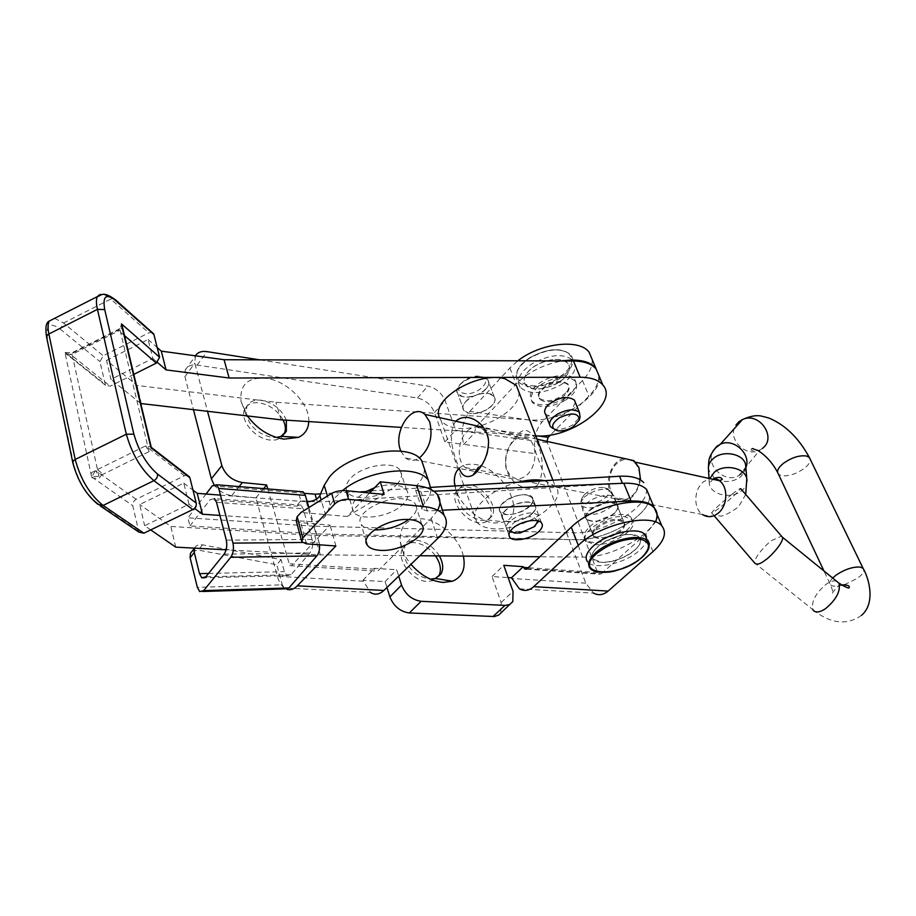 <?xml version="1.0" encoding="UTF-8"?>
<svg xmlns="http://www.w3.org/2000/svg" width="916" height="916" viewBox="0 0 916 916"><rect width="100%" height="100%" fill="white"/><g stroke="black" fill="none" stroke-linecap="round" stroke-linejoin="round"><path stroke-width="0.69" stroke-dasharray="4.58 3.44" d="M454.909 485.949C457.885 502.895 478.599 522.04 494.972 523.025L504.201 521.96C528.303 514.357 502.586 466.381 473.961 464.366C467.126 463.622 461.859 465.259 458.16 469.278M462.729 485.491L458.378 489.35L457.153 496.025C460.221 509.216 468.42 517.391 481.747 520.574L487.404 519.933L492.075 516.017C498.373 506.411 483.018 485.64 469.061 484.724L463.736 485.125M466.839 487.037C480.797 487.919 496.117 508.678 489.808 518.284C487.77 521.673 484.324 523.196 479.469 522.853C465.534 522.269 449.893 501.247 456.157 491.674C458.263 488.125 461.824 486.579 466.839 487.037M463.37 556.104C459.557 538.333 439.233 519.99 422.013 518.811C406.944 518.433 399.662 525.876 400.178 541.138C401.162 549.05 404.757 556.768 410.952 564.313M439.348 555.898C433.577 546.806 426.1 541.608 416.917 540.314C411.353 539.982 407.368 541.86 404.986 545.936L403.624 554.157C407.093 568.08 415.772 576.427 429.661 579.175L430.497 579.21M433.783 580.492L427.325 581.5C412.223 581.339 395.804 559.104 402.697 548.306C405.09 544.23 409.074 542.352 414.639 542.673C422.745 543.692 429.719 548.089 435.535 555.863M438.844 575.981L434.253 580.286M308.772 421.589C309.974 403.956 287.361 380.907 266.327 378.308C248.076 376.911 239.626 384.548 240.977 401.219L247.48 416.059M286.376 420.192C281.601 409.429 273.3 402.788 261.495 400.258C254.327 399.456 249.45 401.529 246.851 406.486L246.072 414.479C249.885 426.764 258.564 434.424 272.132 437.436L276.483 437.505M284.246 433.852C281.727 438.604 276.987 440.653 270.037 440.012C254.831 438.775 239.133 419.505 244.801 409.108C247.4 404.151 252.289 402.067 259.446 402.857C269.831 404.883 277.708 410.597 283.101 419.986M408.685 519.555C415.944 513.876 418.177 508.701 415.417 504.04C413.368 501.258 409.521 499.564 403.853 498.957C383.38 496.209 353.129 514.517 361.27 524.467C363.377 527.467 367.453 529.242 373.522 529.792L374.392 529.86M571.24 393.147C561.187 404.105 537.005 408.719 531.635 400.59C529.082 396.834 530.146 392.369 534.841 387.17C544.688 376.098 569.168 371.335 574.572 379.339C577.298 383.231 576.187 387.834 571.24 393.147M564.874 377.438C554.913 388.43 530.845 392.953 525.452 384.709C522.887 380.907 523.929 376.407 528.566 371.186C538.31 360.068 562.676 355.408 568.103 363.503C570.84 367.453 569.763 372.102 564.874 377.438M594.255 544.493C611.487 546.646 640.433 527.776 631.948 519.647L624.597 516.658C607.4 514.185 578.03 533.364 586.423 541.345L594.255 544.493M601.205 562.241C618.483 564.233 647.681 545.398 639.231 537.452L631.88 534.566C614.647 532.265 585.015 551.409 593.373 559.207L601.205 562.241M213.897 484.404C218.477 490.85 224.42 494.583 231.737 495.59L255.907 497.823L277.376 576.279C278.899 581.74 281.223 585.633 284.315 587.957L370.453 592.446L362.896 580.332L385.121 581.626L386.953 587.488M537.807 435.913L475.679 427.28L474.66 432.833L463.817 444.386L444.855 441.924L434.539 412.486C431.104 404.735 425.39 399.903 417.387 397.991L197.169 365.095C191.238 364.373 187.253 366.022 185.227 370.041L184.917 376.682L193.539 409.967M519.361 588.793L593.591 593.11L585.793 583.183L536.204 453.752C532.665 441.741 534.646 431.138 542.135 421.921L469.862 411.33C462.443 420.936 460.427 431.963 463.817 444.386L536.204 453.752M500.834 612.758L501.132 602.51L492.041 576.553L508.128 577.572M267.758 488.926L289.754 565.619L375.869 571.023L374.404 568.309L396.685 569.729L398.712 576.13M527.169 568.71L601.377 573.817L598.915 574.16L597.644 572.534L546.863 441.363M547.15 442.691L455.664 430.245L445.153 400.727C441.661 392.941 435.913 388.063 427.898 386.105L259.675 359.839M195.417 355.797L194.799 363.148L207.589 411.547M362.896 580.332L374.404 568.309M444.855 441.924L455.664 430.245M492.041 576.553L503.766 565.321M385.121 581.626L396.685 569.729M255.907 497.823L263.625 488.594M601.377 573.817L645.769 534.085L655.444 521.983M592.16 359.519C592.698 366.217 589.48 373.201 582.507 380.472L542.135 421.921M469.862 411.33L509.88 367.969L517.861 360.801M598.743 375.239C599.247 381.869 595.972 388.808 588.931 396.055L550.505 434.963M475.679 427.28L516.097 384.09C527.925 372.228 543.211 364.522 561.977 360.961M284.315 587.957L286.903 589.309M369.595 493.014L347.175 516.487L301.043 512.433M378.136 570.679L431.253 518.41L437.642 510.189M296.189 520.62L300.791 522.67L330.069 525.097L291.952 565.252M335.874 545.993L330.069 525.097M347.175 516.487L384.09 494.468M397.636 483.556C386.712 496.964 353.542 502.598 347.382 491.881C345.08 488.239 345.87 484.037 349.752 479.297C360.297 465.717 393.96 459.912 400.143 470.4C402.685 474.236 401.849 478.621 397.636 483.556M374.747 487.633C390.079 483.144 400.704 483.946 406.624 490.049C409.154 493.816 408.284 498.155 404.013 503.056C392.964 516.372 359.599 522.189 353.473 511.655C351.183 508.071 351.996 503.926 355.923 499.209L364.202 492.476M150.716 529.906L144.636 525.715L189.017 504.224L194.536 508.323M419.849 555.726L320.382 554.878L226.126 549.829M656.68 513.544C658.844 531.498 612.815 558.222 582.679 557.123L539.868 556.756M431.047 489.522C430.646 494.434 428.104 499.46 423.432 504.613L422.047 509.342L427.383 510.956L442.462 510.223M219.909 515.422L312.058 521.719C318.573 521.57 323.153 519.532 325.787 515.571L330.218 505.346L335.233 497.548L342.481 490.598M596.144 528.692C607.239 520.597 616.525 518.479 623.991 522.315C625.662 524.513 624.804 527.261 621.414 530.582C610.274 538.608 601.022 540.669 593.648 536.776C592.045 534.646 592.87 531.944 596.144 528.692M532.494 513.04C525.372 520.7 506.766 524.502 503.159 518.983C501.59 516.75 502.289 514.036 505.266 510.853C512.262 503.147 531.051 499.266 534.681 504.727C536.318 507.029 535.597 509.8 532.494 513.04M614.361 513.097C603.323 521.158 594.118 523.173 586.732 519.177C585.118 517.002 585.931 514.265 589.16 510.991C600.163 502.884 609.392 500.8 616.857 504.739C618.54 506.983 617.716 509.765 614.361 513.097M424.474 468.958C424.452 474.248 421.944 479.686 416.963 485.285L415.624 490.06L420.936 491.732L433.806 491.194M187.528 475.37L184.425 475.77L136.118 499.3L133.942 501.075L132.625 505.14L138.923 532.139M189.017 504.224L183.773 483.11L139.759 504.521L144.636 525.715M133.805 374.369L110.183 386.174L105.454 385.27L99.936 361.614L103.21 355.774L148.804 332.851L151.484 332.348M184.425 475.77L145.621 445.874L149.045 451.668L98.985 476.251L91.852 476.618L95.527 470.515L145.621 445.874L150.9 447.042L151.426 447.924L149.045 451.668L119.744 328.695L121.828 324.63L118.13 330.092L70.326 354.206L65.483 353.313L65.162 352.442L105.134 384.411M121.942 324.837C122.87 323.749 121.771 330 119.778 330.355L119.744 328.695L72.124 352.717L65.162 352.442M91.543 476.423L64.956 352.603M106.577 360.377L148.117 339.527L152.812 358.442L110.951 379.373L106.577 360.377L137.011 385.476L275.934 402.227L529.769 419.906C559.172 422.883 602.396 396.055 599.144 376.19M465.58 401.758C472.084 393.788 490.255 390.434 494.022 396.445C495.728 398.975 495.132 401.918 492.247 405.273C485.617 413.185 467.607 416.471 463.851 410.379C462.236 407.918 462.809 405.044 465.58 401.758M575.317 402.33L572.305 408.868C561.874 417.055 552.943 418.83 545.535 414.204M152.812 358.442L157.426 362.427M140.789 403.532L110.951 379.373M529.769 419.906L535.906 435.833L401.322 427.394M486.087 388.796C479.537 396.731 461.607 399.937 457.84 393.777C456.214 391.281 456.775 388.384 459.511 385.075C465.946 377.071 484.026 373.797 487.816 379.888C489.522 382.453 488.949 385.43 486.087 388.796M565.859 392.907C555.52 401.105 546.646 402.845 539.226 398.128C537.543 395.689 538.196 392.769 541.173 389.369C551.478 381.113 560.374 379.316 567.863 383.964C569.626 386.472 568.962 389.449 565.859 392.907M281.063 419.849L275.934 402.227M141.465 404.082L137.011 385.476M148.117 339.527L157.174 347.496M183.773 483.11L192.99 490.129M646.478 489.19C648.86 507.579 602.957 534.44 572.969 532.803L313.764 526.173L316.02 533.891L575.637 539.707C605.648 541.241 651.7 514.391 649.375 496.094C651.688 514.311 606.014 541.058 575.969 539.707L314.715 535.413L170.8 526.448L139.759 504.521M220.458 495.132L307.215 501.796M320.382 554.878L314.715 535.413M175.757 547.138L170.8 526.448M553.367 428.631L555.245 429.112C560.729 429.787 566.5 428.402 572.557 424.955L580.08 416.917M565.332 400.281C575.454 393.502 578.798 387.147 575.351 381.251C567.966 375.239 556.962 376.064 542.352 383.724C532.402 390.491 529.082 396.754 532.379 402.502C539.73 408.639 550.711 407.895 565.332 400.281M558.245 382.682C568.286 375.892 571.573 369.491 568.103 363.503C560.707 357.389 549.749 358.156 535.253 365.793C525.395 372.572 522.131 378.88 525.452 384.709C532.814 390.949 543.749 390.273 558.245 382.682M561.05 384.731C573.622 376.236 577.733 368.243 573.37 360.721C564.119 353.095 550.424 354.068 532.299 363.629C520.013 372.091 515.937 379.968 520.059 387.228C529.265 395.059 542.925 394.224 561.05 384.731M561.577 397.578C568.309 393.056 570.531 388.831 568.252 384.915C563.329 380.896 556.001 381.434 546.257 386.541C539.604 391.052 537.394 395.243 539.604 399.09C544.516 403.166 551.833 402.662 561.577 397.578M584.465 494.514C590.683 489.384 597.381 487.072 604.56 487.552C610.079 488.972 610.571 492.087 606.06 496.919C597.976 505.071 578.683 506.456 581.671 498.579L584.465 494.514M584.087 497.354C591.209 491.491 598.881 488.835 607.102 489.373L611.453 491.423C613.182 493.758 612.289 496.632 608.785 500.056C597.827 507.968 588.725 509.891 581.5 505.827L580.893 501.991L584.087 497.354M589.641 526.815C600.415 516.177 625.983 510.51 631.09 517.529C633.666 520.929 632.258 525.2 626.853 530.307C615.861 540.829 590.683 546.337 585.587 539.215C583.16 535.94 584.511 531.807 589.641 526.815M597.541 546.966C608.464 536.398 634.17 530.593 639.231 537.452C641.795 540.784 640.341 544.997 634.868 550.069C623.739 560.523 598.423 566.168 593.373 559.207C590.957 556.001 592.354 551.924 597.541 546.966M646.513 538.516C646.559 542.169 644.2 546.142 639.425 550.447C625.479 563.5 593.889 570.531 587.58 561.817L590.087 568.298C596.385 576.954 628.033 569.866 642.036 556.848C647.406 552.005 649.73 547.654 649.009 543.783M595.95 527.41C607.056 519.475 616.262 517.425 623.556 521.25C625.262 523.517 624.334 526.334 620.762 529.734C609.621 537.612 600.449 539.604 593.225 535.723C591.587 533.524 592.492 530.753 595.95 527.41M467.504 430.864C472.805 426.261 477.866 425.722 482.686 429.26C486.568 432.661 488.56 437.882 488.652 444.924C488.354 453.66 485.514 460.668 480.144 465.935L478.461 467.297C473.744 470.4 469.358 470.481 465.328 467.515C456.34 461.126 457.668 439.405 467.504 430.864M510.327 531.097C505.197 525.956 523.265 514.746 533.261 516.956L537.955 520.895M537.577 522.727L535.871 524.502C531.269 528.429 525.601 530.994 518.845 532.173L511.804 532.253M509.903 531.761L507.109 529.895C501.235 523.803 522.429 510.716 534.12 513.326L538.768 515.616L538.711 521.124M480.889 376.636C494.514 379.625 476.309 396.811 463.507 393.227C449.642 390.491 467.881 372.892 480.889 376.636M483.179 377.14L487.816 379.888C493.896 386.93 474.248 399.949 462.706 396.651L457.84 393.777C451.828 386.792 471.706 373.659 483.179 377.14M489.396 393.743L494.022 396.445C500.09 403.384 480.282 416.402 468.717 413.196L463.851 410.379C457.863 403.498 477.889 390.365 489.396 393.743M537.371 485.24C523.276 494.961 503.983 477.58 505.666 461.515C506.365 451.05 510.487 441.936 518.021 434.184L519.819 432.718C533.215 419.929 550.905 464.16 537.371 485.24M513.773 440.917C508.701 445.84 505.964 452.355 505.563 460.439C505.54 467.721 507.624 473.114 511.826 476.606C516.521 479.881 521.467 479.4 526.666 475.152C536.547 467.114 537.898 445.829 528.99 439.451C524.628 436.256 519.967 436.394 515.021 439.886L513.773 440.917M527.318 495.167L531.967 497.514C537.921 503.789 517.151 516.761 505.426 514.208L500.537 511.746C494.64 505.529 515.662 492.43 527.318 495.167M518.834 391.842C521.559 410.551 478.324 433.932 453.512 427.509C447.661 426.203 443.459 423.787 440.905 420.249L439.508 417.604M544.505 480.671L555.256 486.293C570.233 502.105 518.765 534.291 489.327 528.2C483.373 527.215 479.148 525.108 476.663 521.88C467.275 511.185 489.888 488.938 517.975 482.24M455.859 421.234C446.092 434.195 454.622 457.37 459.225 468.42M623.876 458.412C612.529 460.405 604.663 479.377 610.056 491.537L615.483 498.773C627.803 503.869 636.162 497.606 640.547 479.984M836.4 581.065C833.629 580.366 830.194 581.454 826.072 584.316C815.503 593.305 811.107 601.755 812.858 609.69L754.67 563.008C753.788 557.409 767.516 543.028 771.867 540.44L781.52 536.181M732.159 494.148C721.339 502.873 714.491 509.078 711.606 512.765C711.285 513.83 714.091 512.044 720.045 507.43C730.979 498.625 737.884 492.361 740.758 488.675C741.044 487.633 738.17 489.453 732.159 494.148M617.521 462.924C607.457 470.824 606.518 491.434 615.987 497.651C620.899 500.903 626.006 500.491 631.33 496.438C641.452 488.732 642.574 468.053 633.265 461.71C628.193 458.252 622.937 458.664 617.521 462.924M400.819 451.187L405.536 457.989C409.681 461.172 414.238 461.206 419.219 458.08M530.146 505.895C522.887 513.761 503.857 517.62 500.147 511.918C498.533 509.617 499.243 506.834 502.277 503.56C509.41 495.636 528.635 491.697 532.356 497.331C534.051 499.701 533.318 502.563 530.146 505.895M532.826 513.075C525.532 520.918 506.468 524.811 502.758 519.154C501.155 516.864 501.876 514.094 504.922 510.83C512.09 502.918 531.36 498.945 535.07 504.544C536.753 506.903 536.009 509.743 532.826 513.075M611.877 506.193C600.61 514.46 591.186 516.521 583.618 512.376C581.958 510.12 582.782 507.315 586.068 503.949C593.213 496.529 610.846 492.602 614.407 497.594C616.136 499.907 615.3 502.77 611.877 506.193M614.67 513.132C603.358 521.376 593.923 523.46 586.355 519.349C584.706 517.116 585.53 514.323 588.839 510.968C596.007 503.56 613.686 499.609 617.235 504.556C618.964 506.857 618.105 509.708 614.67 513.132M194.558 548.111L194.558 548.111C196.001 545.352 198.635 544.264 202.459 544.825L281.075 559.607L284.407 571.664L286.845 575.672L291.059 574.71L309.883 552.943C312.482 549.234 313.203 544.734 312.07 539.444L303.173 508.746L301.032 505.128L296.418 506.136L210.096 499.667L214.516 498.602L301.032 505.128M316.02 533.891L189.933 525.956L187.929 517.826L206.054 494.022M189.933 525.956L210.096 499.667M313.764 526.173L187.929 517.826M320.611 493.861L366.537 491.159M371.667 490.85L431.035 487.358M310.295 501.499L317.383 502.048L316.512 499.117M317.383 502.048L622.456 483.305M307.055 501.258L300.86 500.777L298.57 492.854L304.49 493.335M300.86 500.777L296.418 506.136M212.26 485.858L298.57 492.854L300.059 491.56M302.372 542.478L319.054 542.318L308.898 507.544M319.054 542.318L319.535 544.802M284.75 588.896L282.288 584.832L197.341 587.339M281.075 559.607L276.758 564.691L282.288 584.832M192.028 551.352L198.303 550.115L276.758 564.691M363.16 581.202L277.376 576.279M585.793 583.183L511.735 578.5M374.667 569.18L288.62 563.718M597.644 572.534L528.223 567.714M501.132 602.51L513.04 591.381M231.737 495.59L239.087 486.591M184.917 376.682L194.799 363.148M197.169 365.095L207.027 351.63M417.387 397.991L427.898 386.105M434.539 412.486L445.153 400.727M652.971 551.581L645.769 534.085M582.507 380.472L588.931 396.055M509.88 367.969L516.097 384.09M437.585 538.597L431.253 518.41M306.459 543.841L300.791 522.67M330.218 505.346L327.424 496.014M423.043 505.037L416.574 485.709M138.488 531.062L97.554 503.273L100.256 505.93M97.554 503.273C86.196 494.148 78.226 481.015 73.635 463.885L72.73 462.271M73.635 463.885L46.544 336.882M54.617 318.333L63.57 323.016L103.21 355.774M47.46 338.611C45.56 324.882 49.785 321.699 60.135 329.05L63.57 323.016L110.756 299.063L148.804 332.851M60.135 329.05L99.936 361.614M97.325 296.612C99.626 292.513 104.103 293.338 110.756 299.063L113.172 298.479M136.118 499.3L95.527 470.515L98.985 476.251L72.089 354.412L119.778 330.355L118.13 330.092L124.53 335.622M105.454 385.27L65.483 353.313C66.879 353.107 63.399 355.431 72.089 354.412L70.326 354.206L110.183 386.174M91.921 477.064L132.706 505.621M582.679 557.123L575.969 539.707M427.383 510.956L420.936 491.732M325.787 515.571L321.138 499.93M312.058 521.719L306.242 501.762M530.181 357.561C545.741 349.122 558.474 347.645 568.367 353.129C574.985 360.457 571.584 368.827 558.165 378.239C529.024 397.418 498.773 376.659 530.181 357.561M558.794 379.132C571.332 370.637 575.42 362.621 571.046 355.076C561.783 347.404 548.111 348.355 530.032 357.904C517.78 366.377 513.727 374.255 517.872 381.548C527.066 389.426 540.715 388.624 558.794 379.132M745.716 494.445L738.479 506.926C728.495 513.899 722.243 516.887 719.701 515.88C712.728 516.441 707.003 515.994 702.526 514.529C693.046 508.552 693.778 489.052 703.694 481.667L709.992 478.633M746.987 481.003C746.861 484.747 745.063 488.01 741.594 490.816C731.357 499.518 710.381 494.835 709.293 483.545L709.74 478.576M745.83 467.286L744.376 472.438L740.506 476.892C734.575 481.175 727.785 482.446 720.159 480.694M714.377 478.129L708.515 469.656L708.4 467.916M745.864 467.607L741.159 474.145L738.639 475.759C724.602 483.854 704.896 464.847 712.98 451.05M777.581 472.347L778.394 474.064L781.359 475.644C788.413 476.538 796.05 474.133 804.248 468.408C808.496 465.042 810.477 461.996 810.225 459.271M832.633 578.007C829.804 580.996 829.106 583.297 830.526 584.912L833.446 586.194L842.125 585.381M844.426 584.717L857.181 578.465C861.716 575.179 863.937 572.317 863.834 569.855M762.41 448.405L759.971 449.985C745.704 458.286 726.388 438.146 735.995 425.001M216.531 502.334L303.173 508.746M312.07 539.444L226.298 540.119M575.637 539.707L572.969 532.803M291.059 574.71L205.837 576.828M224.088 554.18L309.883 552.943M208.573 573.439L284.407 571.664M202.459 544.825L198.303 550.115M487.404 519.933L504.201 521.96M489.808 518.284L492.075 516.017M421.772 524.57L415.417 504.04M532.379 402.502L531.635 400.59M631.09 517.529L631.948 519.647M509.697 604.526L512.811 601.64M185.227 370.041L195.074 356.507M526.46 569.191L598.915 574.16M585.587 539.215L586.423 541.345M575.351 381.251L574.572 379.339M289.754 565.619L375.869 571.023M301.845 541.86L301.513 540.577M366.16 541.413L361.27 524.467M244.801 409.108L246.851 406.486M246.072 414.479L240.977 401.219M402.697 548.306L404.986 545.936M403.624 554.157L400.178 541.138M456.157 491.674L458.378 489.35M457.153 496.025L455.115 485.938M353.473 511.655L347.382 491.881M508.952 534.99L503.159 518.983M593.648 536.776L586.732 519.177M101.298 472.725L97.898 469.965C91.944 471.557 89.802 473.629 91.474 476.183C90.97 477.877 93.466 478.576 98.962 478.278C101.413 475.667 102.191 473.824 101.298 472.725M463.851 410.379L457.84 393.777L463.851 410.379M539.604 399.09L539.226 398.128M568.252 384.915L567.863 383.964M494.022 396.445L487.816 379.888L494.022 396.445M422.047 509.342L415.624 490.06M623.991 522.315L616.857 504.739M541.505 522.922L534.681 504.727M406.624 490.049L400.143 470.4M520.059 387.228L517.872 381.548C513.624 374.117 517.666 366.114 529.975 357.538C548.203 347.965 561.897 347.141 571.046 355.076L573.37 360.721M579.336 420.078L579.542 419.242M550.436 426.673L549.543 424.406M557.569 430.749L555.245 429.112M604.56 487.552L607.102 489.373M611.453 491.423L623.556 521.25M581.5 505.827L593.225 535.723M581.671 498.579L580.893 501.991M488.652 444.924L488.491 443.653M505.563 460.439L505.666 461.515M538.768 515.616L531.967 497.514M465.328 467.515L511.826 476.606M552.898 480.179L555.256 486.293M440.905 420.249L476.663 521.88M482.686 429.26L528.99 439.451M507.109 529.895L500.537 511.746M515.021 439.886L519.819 432.718M534.761 526.437L535.871 524.502M520.265 532.975L518.845 532.173M713.667 478.461L709.293 483.545L709.007 478.415M752.276 448.496L751.2 449.058C750.605 450.924 753.524 451.233 759.971 449.985L738.639 475.759L740.987 474.385C745.074 469.519 746.677 466.942 745.784 466.656M861.418 615.403C846.75 625.685 830.56 623.785 812.858 609.69M841.472 584.969L837.602 586.515C832.988 591.747 831.407 594.083 832.85 593.534C833.056 592.08 832.278 589.206 830.526 584.912L823.965 570.966M537.097 439.211L483.396 427.325M714.549 516.2L711.606 512.765M702.526 514.529L615.987 497.651M635.612 462.225L633.265 461.71M615.483 498.773L405.536 457.989M502.758 519.154L500.147 511.918M586.355 519.349L583.618 512.376M617.235 504.556L614.407 497.594M535.07 504.544L532.356 497.331M286.845 575.672L204.898 577.744M202.768 591.496L199.665 591.587"/><path stroke-width="1.37" d="M410.952 564.313C420.639 575.271 431.367 581.305 443.149 582.427L452.493 581.225C462.271 577.046 465.889 568.664 463.37 556.104M430.497 579.21L435.386 578.465L441.18 573.668C443.699 568.641 443.092 562.722 439.348 555.898M435.535 555.863C440.55 563.455 441.661 570.164 438.844 575.981L441.18 573.668M247.48 416.059C257.201 429.054 269.373 436.76 283.983 439.142L298.49 437.356C304.971 434.241 308.406 428.986 308.772 421.589M276.483 437.505L281.017 436.36L286.342 431.287L286.376 420.192M283.101 419.986C285.666 425.219 286.044 429.844 284.246 433.852L286.342 431.287M374.392 529.86C386.941 530.066 398.368 526.631 408.685 519.555M379.499 550.276C400.12 552.44 430.062 534.429 421.772 524.57C419.734 521.857 415.875 520.219 410.185 519.658C389.644 517.116 359.118 535.402 367.236 545.123C369.331 548.066 373.419 549.783 379.499 550.276M193.539 409.967L211.367 478.816L213.897 484.404M508.128 577.572L511.483 577.79L519.361 588.793C524.181 591.496 528.967 590.786 533.696 586.641L608.11 591.083C603.335 595.045 598.503 595.721 593.591 593.11M386.953 587.488L389.884 596.9C393.697 606.278 400.189 611.636 409.338 612.964L494.434 616.537L498.739 615.048L509.697 604.526M458.16 469.278C455.275 472.633 454.027 477.053 454.428 482.56L454.909 485.949M398.712 576.13L401.551 585.072C405.433 594.507 411.971 599.911 421.142 601.297L504.968 605.407L509.64 604.56L512.811 601.64L513.04 591.381L503.766 565.321L523.242 566.683L524.742 569.076L527.169 568.71L571.286 527.181C592.652 505.804 644.2 494.285 654.436 508.174C657.654 511.872 657.986 516.475 655.444 521.983M259.675 359.839L207.027 351.63C201.486 350.897 197.616 352.282 195.417 355.797M207.589 411.547L221.867 465.614C225.336 474.98 232.183 480.625 242.397 482.549L266.659 484.953L267.758 488.926M263.625 488.594L266.659 484.953M511.483 577.79L523.242 566.683M608.11 591.083L652.971 551.581C664.203 541.31 667.18 532.769 661.89 525.967C651.745 512.342 599.911 524.112 578.294 545.364L533.696 586.641M546.863 441.363L548.146 437.356L537.807 435.913M517.861 360.801C540.44 342.95 579.45 338.531 589.102 352.202L592.16 359.519M550.505 434.963L548.146 437.356M561.977 360.961C578.145 358.671 589.389 361.019 595.721 368.014L598.743 375.239M286.903 589.309C290.452 590.408 293.921 589.251 297.322 585.839L335.874 545.993L306.459 543.841L301.845 541.86L302.818 537.967L297.139 516.681L296.189 520.62L301.513 540.577M302.818 537.967L334.684 504.018C338.359 500.709 342.985 499.14 348.538 499.312L423.375 506.502C433.508 507.579 440.413 510.521 444.088 515.33C448.531 522.109 446.367 529.86 437.585 538.597L383.873 590.465C379.361 594.587 374.896 595.251 370.453 592.446M437.642 510.189C440.688 504.407 440.653 499.289 437.562 494.835C433.875 489.911 426.982 486.865 416.883 485.698L380.3 481.816L369.595 493.014M380.3 481.816L384.09 494.468L346.065 490.667C340.489 490.381 335.691 491.274 331.684 493.369L301.043 512.433L297.139 516.681M463.736 485.125L462.729 485.491M226.126 549.829L175.757 547.138L150.716 529.906M539.868 556.756L419.849 555.726M442.462 510.223L631.101 501.052C642.127 500.64 649.753 502.655 653.99 507.109L656.68 513.544M342.481 490.598C367.087 469.748 418.177 464.069 428.333 480.316L431.047 489.522M194.536 508.323L202.47 514.231L219.909 515.422M364.202 492.476L374.747 487.633M511.93 529.196C519.017 521.525 537.91 517.563 541.505 522.922C543.142 525.177 542.386 527.914 539.249 531.143C532.047 538.745 513.349 542.65 509.754 537.223C508.208 535.036 508.93 532.356 511.93 529.196M307.215 501.796C313.375 501.373 317.589 499.312 319.856 495.648L324.207 485.32L329.153 477.454C348.195 452.435 410.288 441.638 421.681 460.714L424.474 468.958M100.256 505.93L138.923 532.139L143.892 533.204L192.841 509.536C195.486 507.968 196.619 505.827 196.242 503.113L189.887 477.786L187.528 475.37M151.484 332.348L153.911 334.5L159.602 357.194L156.35 363.114L133.805 374.369M121.553 323.966L159.602 357.194M150.842 447.271L121.37 324.127M549.543 424.406L545.535 414.204C543.864 411.799 544.528 408.902 547.55 405.513C557.947 397.281 566.889 395.437 574.378 400.006L575.317 402.33M157.426 362.427L166.048 369.892L229.126 378.01L224.076 359.713L161.319 351.149L166.048 369.892M401.322 427.394L281.063 419.849L140.789 403.532M229.126 378.01L580.149 377.22C590.889 377.323 598.446 379.911 602.831 384.972C619.628 402.857 570.462 439.337 535.906 435.833M580.149 377.22L573.485 361.007L224.076 359.713M573.485 361.007C584.168 361.167 591.713 363.824 596.121 368.965L599.144 376.19M157.174 347.496L161.319 351.149M202.47 514.231L197.203 493.346L220.458 495.132M192.99 490.129L197.203 493.346M433.806 491.194L623.773 483.247C634.754 482.915 642.379 485.011 646.639 489.568L646.478 489.19M572.74 427.108L579.336 420.078C578.729 412.898 572.065 412.131 559.355 417.776C551.089 423.994 550.493 428.31 557.569 430.749C562.378 431.344 567.428 430.131 572.74 427.108M579.542 419.242L580.08 416.917L579.416 412.429C574.504 408.536 567.119 409.143 557.26 414.261C550.516 418.772 548.237 422.906 550.436 426.673L553.367 428.631M587.58 561.817C584.591 557.833 586.32 552.749 592.767 546.566C606.381 533.341 638.589 526.07 644.91 534.623L646.513 538.516M459.225 468.42C462.076 476.114 466.645 478.358 472.942 475.152L475.381 473.251C483.488 464.859 487.862 454.989 488.491 443.653C489.808 426.97 470.011 410.265 456.534 420.547L455.859 421.234M537.955 520.895L534.761 526.437L520.265 532.975L514.426 533.066L510.327 531.097M511.804 532.253L509.903 531.761M538.711 521.124L537.577 522.727M439.508 417.604C430.325 399.536 478.61 370.705 505.197 378.869L516.349 385.396L518.834 391.842M517.975 482.24C527.982 479.755 536.673 479.205 544.081 480.591L544.505 480.671M640.547 479.984L638.91 467.435L633.838 460.622L623.876 458.412M419.219 458.08C429.638 448.92 433.142 436.863 429.719 421.91L424.875 414.375C412.337 402.445 393.067 430.875 400.372 449.974L400.819 451.187M781.52 536.181L782.596 537.429C783.501 543.016 769.612 557.569 765.226 560.134C760.44 564.027 756.925 565.023 754.692 563.111M204.898 577.744L201.783 577.824L205.837 576.828L224.088 554.18C226.607 550.321 227.34 545.627 226.298 540.119L216.531 502.334L214.516 498.602M201.783 577.824L199.493 573.645L194.272 552.451L190.116 557.752L197.341 587.339L199.665 591.587L203.661 590.614L230.74 557.283C233.294 553.401 234.038 548.673 232.973 543.119L218.718 488.434L216.737 484.77L212.26 485.858L206.054 494.022M431.035 487.358L619.56 476.251C631.193 475.713 639.253 477.831 643.73 482.606M619.56 476.251L622.456 483.305C634.112 482.743 642.173 484.816 646.639 489.568L653.99 507.109M316.512 499.117L315.058 494.182L320.611 493.861M366.537 491.159L371.667 490.85M307.055 501.258L310.295 501.499M304.49 493.335L315.058 494.182M300.059 491.56L303.23 491.823L305.337 495.373L218.718 488.434M308.898 507.544L305.337 495.373M319.535 544.802C319.833 549.589 318.94 553.298 316.844 555.909L230.74 557.283M203.661 590.614L288.918 587.957L316.844 555.909M288.918 587.957L284.75 588.896L202.768 591.496M190.116 557.752L190.414 553.424L192.028 551.352M194.272 552.451L194.547 548.146L190.414 553.424M528.223 567.714L523.494 567.393M492.991 616.571L504.968 605.407M409.338 612.964L421.142 601.297M389.884 596.9L401.551 585.072M239.087 486.591L242.397 482.549M211.367 478.816L221.867 465.614M578.294 545.364L571.286 527.181M383.873 590.465L297.322 585.839M423.375 506.502L416.883 485.698M348.538 499.312L346.065 490.667M334.684 504.018L331.684 493.369M327.424 496.014L324.207 485.32M72.73 462.271L46.716 337.695L46.899 335.714L48.88 334.008L75.215 459.466L126.316 434.23C132.03 454.199 141.213 469.668 153.888 480.671L103.096 505.449C89.894 494.812 80.597 479.48 75.215 459.466L73.12 461.16L72.891 463.049C77.768 480.98 86.127 494.766 97.989 504.395L103.096 505.449L143.892 533.204M192.841 509.536L153.888 480.671C156.636 479.022 157.827 476.801 157.472 474.007C146.652 464.526 138.785 451.245 133.873 434.161L126.316 434.23L97.439 309.356L48.88 334.008C47.689 328.18 47.804 323.875 49.224 321.081L54.617 318.333M113.172 298.479L153.911 334.5M124.53 335.622L156.35 363.114M133.873 434.161L104.71 309.585L97.439 309.356C96.134 303.562 96.088 299.314 97.325 296.612L49.224 321.081C46.04 322.489 45.147 327.756 46.544 336.882M104.71 309.585C102.409 295.983 106.164 293.017 115.989 300.711M157.472 474.007L196.242 503.113M151.232 447.924L189.887 477.786M631.101 501.052L623.773 483.247M321.138 499.93L319.856 495.648M641.715 557.512C651.745 547.356 650.589 541.104 638.234 538.734C623.143 538.631 609.151 543.68 596.247 553.905C571.664 575.591 619.227 578.614 641.715 557.512M641.91 557.478C634.891 563.386 626.223 567.771 615.895 570.634C611.293 572.225 605.121 572.695 597.369 572.031C592.847 570.657 590.419 569.409 590.087 568.298C587.11 564.348 588.862 559.287 595.331 553.115C609.003 539.925 641.269 532.597 647.578 541.081L649.009 543.783M709.992 478.633L719.323 480.694C728.621 486.785 727.716 506.342 717.755 513.521C712.511 517.311 707.438 517.654 702.526 514.529M709.74 478.576L714.4 472.187C724.384 463.462 745.326 467.836 746.792 478.908L746.987 481.003M720.159 480.694L714.377 478.129M709.007 478.415L708.515 469.656C707.988 465.408 709.682 461.63 713.575 458.332C723.445 449.619 744.193 453.97 745.647 465.019L745.83 467.286M712.98 451.05L716.759 446.39L720.342 444.226C733.579 437.653 751.601 454.13 745.864 467.607M810.225 459.271L809.378 457.531L806.595 456.042C799.496 455.046 791.756 457.485 783.409 463.347C778.096 467.744 776.425 471.316 778.394 474.064L823.965 570.966M842.125 585.381L844.426 584.717M812.858 609.69C815.125 613.056 819.373 612.701 825.591 608.636C836.274 599.614 840.739 591.129 838.987 583.171L836.4 581.065M863.834 569.855L863.09 568.321L860.364 567.107C853.197 566.569 845.182 569.18 836.308 574.927L832.633 578.007M735.995 425.001L738.949 421.715L742.429 419.585C759.089 411.273 777.398 437.711 762.41 448.405M232.973 543.119L302.372 542.478M199.493 573.645L208.573 573.439M435.386 578.465L452.493 581.225M281.017 436.36L298.49 437.356M524.742 569.076L526.46 569.191M661.89 525.967L654.436 508.174M589.102 352.202L595.721 368.014M444.088 515.33L437.562 494.835M367.236 545.123L366.16 541.413M455.115 485.938L454.428 482.56M509.754 537.223L508.952 534.99M428.333 480.316L421.681 460.714M97.325 296.612C101.836 295.444 102.512 290.475 115.737 300.013L153.648 333.825M151.277 447.34L121.942 324.837M150.9 447.042L189.555 476.938M602.831 384.972L596.121 368.965M579.416 412.429L574.378 400.006M642.047 557.363C649.055 550.848 650.898 545.432 647.578 541.081L644.91 534.623M516.349 385.396L552.898 480.179M478.461 467.297L472.942 475.152M635.612 462.225L719.323 480.694L722.243 479.526C721.613 477.202 718.751 476.858 713.667 478.461M745.716 494.445L746.792 478.908L745.784 466.656M708.4 467.916L708.824 461.206C709.167 457.428 711.446 452.973 715.659 447.855L720.342 444.226L742.429 419.585C750.456 415.944 757.085 414.845 762.318 416.311L768.856 418.028C785.264 424.852 798.763 438.02 809.378 457.531L863.09 568.321C869.353 578.992 875.604 603.575 861.418 615.403M752.276 448.496L758.093 450.615M758.276 450.729C766.2 455.859 772.635 463.061 777.581 472.347M633.838 460.622L537.097 439.211M483.396 427.325L424.875 414.375M754.67 563.008L714.549 516.2M782.596 537.429L740.758 488.675M841.472 584.969C846.945 584.832 849.51 585.542 849.166 587.099C849.899 589.091 846.51 587.774 838.987 583.171L782.573 537.337M216.737 484.77L303.23 491.823"/></g></svg>
